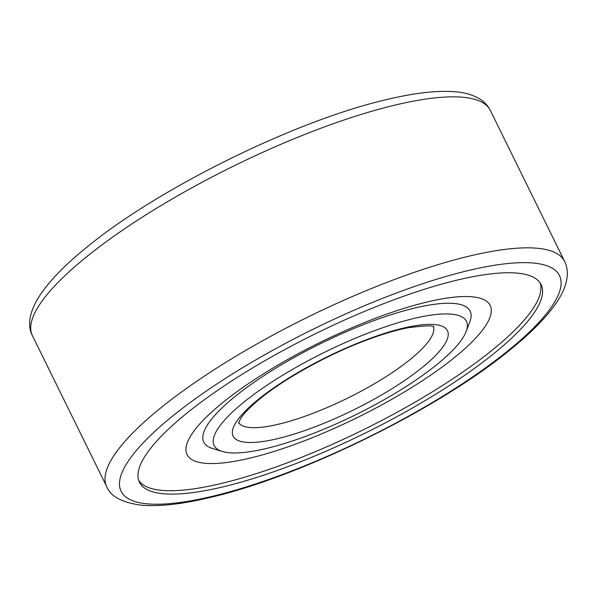 <?xml version="1.0" encoding="UTF-8"?>
<svg xmlns="http://www.w3.org/2000/svg" width="597" height="597" viewBox="0 0 597 597"><rect width="100%" height="100%" fill="white"/><g stroke="black" fill="none" stroke-linecap="round" stroke-linejoin="round"><path stroke-width="0.9" d="M471.279 277.001A223.83 55.551 -26.2 0 1 541.121 284.612A223.83 55.551 -26.2 0 1 436.235 393.893A223.83 55.551 -26.2 0 1 209.308 489.868A223.83 55.551 -26.2 0 1 139.459 482.257A223.83 55.551 -26.2 0 1 244.345 372.976A223.83 55.551 -26.2 0 1 471.279 277.001M422.572 316.574A140.601 34.895 153.8 0 0 266.068 385.863A140.601 34.895 153.8 0 0 222.293 451.459A140.601 34.895 153.8 0 0 258.008 450.295A140.601 34.895 153.8 0 0 385.602 398.893A140.601 34.895 153.8 0 0 466.19 331.454A140.601 34.895 153.8 0 0 422.572 316.574M222.293 451.459L212.39 448.451A148.422 36.835 -26.2 0 1 258.598 379.207A148.422 36.835 -26.2 0 1 423.803 306.06A148.422 36.835 -26.2 0 1 469.846 321.768L466.19 331.454M540.173 282.971A223.83 55.551 -26.2 0 1 431.512 392.371A223.83 55.551 -26.2 0 1 207.637 486.473A223.83 55.551 -26.2 0 1 138.743 480.503M239.778 460.354A168.899 41.917 -26.2 0 1 222.263 402.953A168.899 41.917 -26.2 0 1 437.459 299.724A168.899 41.917 -26.2 0 1 454.981 357.125A168.899 41.917 -26.2 0 1 239.778 460.354M106.714 486.645C110.49 496.331 121.9 502.495 140.959 505.144C158.809 506.763 181.6 504.264 209.323 497.652C300.306 476.988 438.974 408.744 510.793 349.282C532.569 331.641 548.277 315.365 557.919 300.44C563.113 292.493 566.187 284.657 567.15 276.926C567.769 271.478 566.919 266.284 564.583 261.344A255.15 63.327 153.8 0 0 484.965 252.673A255.15 63.327 153.8 0 0 159.869 408.617A255.15 63.327 153.8 0 0 106.714 486.645L32.41 335.656C27.731 327.044 28.343 313.656 39.014 296.657C48.656 281.709 64.386 265.396 86.207 247.718C158.026 188.256 296.694 120.012 387.669 99.348C415.4 92.736 438.183 90.237 456.041 91.856C465.16 92.639 472.981 94.96 479.503 98.811C484.197 101.639 487.794 105.49 490.286 110.355A255.15 63.327 153.8 0 0 410.669 101.677A255.15 63.327 153.8 0 0 85.572 257.62A255.15 63.327 153.8 0 0 32.41 335.656M483.257 267.269A244.292 60.633 153.8 0 0 171.996 416.579A244.292 60.633 153.8 0 0 197.331 499.599A244.292 60.633 153.8 0 0 508.592 350.29A244.292 60.633 153.8 0 0 483.257 267.269M238.643 422.661A108.572 26.947 153.8 0 0 272.113 425.624A108.572 26.947 153.8 0 0 410.445 359.267A108.572 26.947 153.8 0 0 433.392 326.835M422.572 367.23A119.43 29.641 153.8 0 0 410.184 326.641A119.43 29.641 153.8 0 0 258.008 399.639A119.43 29.641 153.8 0 0 270.396 440.228A119.43 29.641 153.8 0 0 422.572 367.23M490.286 110.355L564.583 261.344M238.546 423.139L240.606 418.661C243.837 413.437 250.367 406.758 260.217 398.624C285.12 378.147 329.171 353.887 367.394 339.775C383.02 333.969 396.759 329.932 408.617 327.671C425.833 325.529 434.235 325.32 433.832 327.052"/></g></svg>
